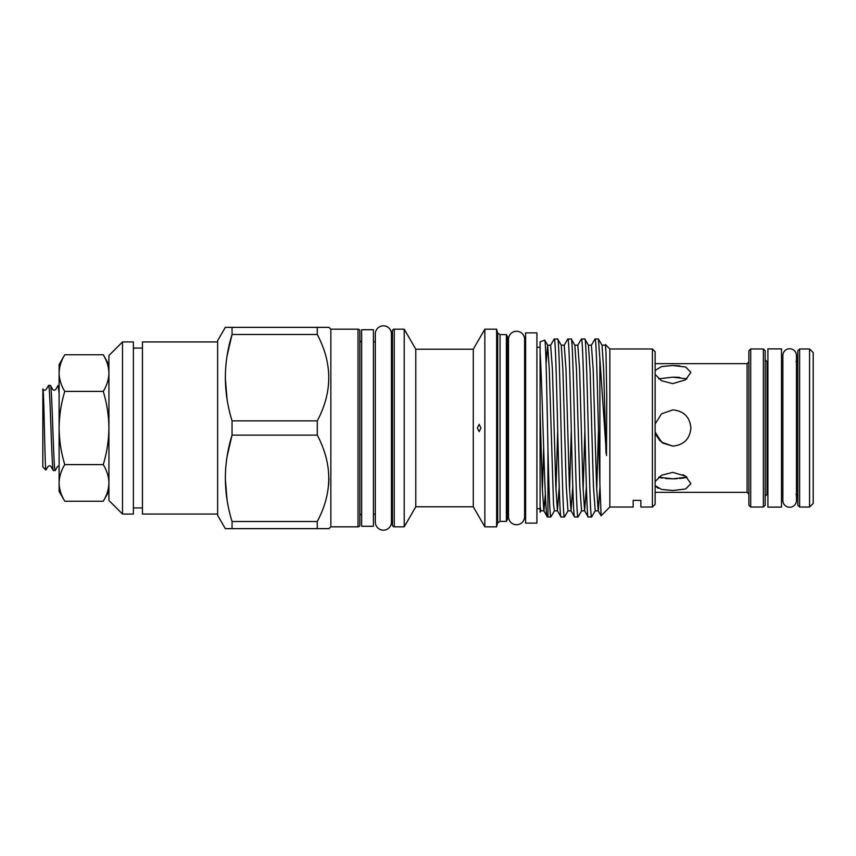 <?xml version="1.0" encoding="UTF-8"?>
<svg xmlns="http://www.w3.org/2000/svg" width="856" height="856" viewBox="0 0 856 856"><rect width="100%" height="100%" fill="white"/><g stroke="black" fill="none" stroke-linecap="round" stroke-linejoin="round"><path stroke-width="1.28" d="M42.864 388.988L42.8 466.948L45.903 470.051C44.929 472.073 43.913 385.949 42.864 388.988L43.217 389.512C43.966 390.411 44.94 390.411 46.16 389.512L48.567 385.425C50.162 382.793 51.756 473.208 53.361 470.575L55.191 470.575C53.596 473.208 51.991 382.793 50.397 385.425L52.805 389.512C53.586 390.422 54.559 390.422 55.747 389.512L58.069 385.5L59.107 385.425M45.903 470.051L48.011 466.488C49.209 465.589 50.194 465.589 50.953 466.488L53.361 470.575M48.567 385.425L50.397 385.425M59.107 465.664L57.598 466.488L55.191 470.575M64.767 354.78L59.107 364.592L59.107 491.408L64.767 501.22C61.14 495.25 59.257 489.151 59.107 482.912C59.257 476.685 61.14 470.586 64.767 464.605L103.266 464.605C106.872 452.76 108.755 440.562 108.926 428C108.787 415.599 106.893 403.401 103.266 391.395C106.893 385.414 108.776 379.315 108.926 373.088C108.776 366.85 106.882 360.75 103.266 354.78L64.767 354.78C61.14 360.761 59.257 366.86 59.107 373.088C59.257 379.326 61.14 385.425 64.767 391.395C61.129 403.401 59.246 415.599 59.107 428C59.267 440.562 61.161 452.76 64.767 464.605M108.926 364.592L103.266 354.78M108.926 500.46L108.926 355.54L122.515 341.951L122.515 514.049L108.926 500.46M122.515 514.049L133.386 514.049L133.386 341.951L122.515 341.951M142.438 348.06L133.386 348.06M142.438 507.94L133.386 507.94M217.627 341.951L142.438 341.951L142.438 514.049L217.627 514.049M232.051 528.634L232.051 521.518L317.266 521.518L317.266 528.634L225.299 528.634L217.627 515.344L217.627 340.656L225.299 327.367L328.95 327.367L330.855 329.26M227.118 456.366L232.051 435.115C223.149 463.77 223.149 492.575 232.051 521.518M317.266 420.885L317.266 435.115L232.051 435.115L232.051 420.885L317.266 420.885C332.577 392.176 332.577 363.383 317.266 334.482L232.051 334.482C223.149 363.137 223.149 391.941 232.051 420.885M227.118 355.732L232.051 334.482L232.051 327.367M318.753 327.367L317.266 327.367L317.266 334.482M317.266 521.518C332.577 492.821 332.577 464.016 317.266 435.115M330.855 526.74L328.95 528.634L317.266 528.634M358.022 329.175L330.855 329.175L330.855 526.825L358.022 526.825L358.022 329.175A1.808 1.808 0 0 1 359.841 330.983L359.841 525.017A1.808 1.808 0 0 1 358.022 526.825M480.944 428L479.167 424.373L477.327 428L479.167 431.627L480.944 428M473.282 506.805L473.282 349.195L484.838 329.175L484.838 526.825L473.282 506.805L415.781 506.805L415.781 349.195L404.225 329.175L394.263 329.175L394.263 526.825L404.225 526.825L404.225 329.175M506.399 521.39L506.399 334.61L507.49 336.783L507.49 519.218L506.399 521.39L500.054 521.39L497.7 522.845L496.619 526.825L496.619 329.175L484.838 329.175M496.619 526.825L484.838 526.825M473.282 349.195L415.781 349.195M497.7 522.845L497.7 333.155L496.619 329.175M415.781 506.805L404.225 526.825M500.054 521.39L500.054 334.61L497.7 333.155M506.399 334.61L500.054 334.61M394.263 526.825A1.808 1.808 0 0 1 392.444 525.017L392.444 330.983A1.808 1.808 0 0 1 394.263 329.175M392.444 340.046A1.808 1.808 0 0 1 391.449 341.662M392.444 515.954A1.808 1.808 0 0 0 391.449 514.338M507.49 510.518A1.808 1.808 0 0 1 508.485 508.903M507.49 345.482A1.808 1.808 0 0 0 508.485 347.097M391.449 333.883A8.057 8.057 0 0 0 383.392 325.826A8.057 8.057 0 0 0 375.324 333.883L375.324 522.117A8.057 8.057 0 0 0 383.392 530.174A8.057 8.057 0 0 0 391.449 522.117L391.449 333.883M508.485 516.682A8.057 8.057 0 0 0 516.543 524.739A8.057 8.057 0 0 0 524.61 516.682L524.61 339.318A8.057 8.057 0 0 0 516.543 331.261A8.057 8.057 0 0 0 508.485 339.318L508.485 516.682M652.422 348.97L655.14 351.688L655.14 504.312L652.422 507.03L652.422 348.97L609.847 348.97L605.406 344.529L605.995 352.512L605.406 344.529M633.173 507.03L633.173 500.396L640.866 500.396L633.173 500.396L633.173 507.03L609.847 507.03L609.847 348.97M640.866 500.396L640.866 507.03L640.866 500.396M652.422 507.03L640.866 507.03M609.847 507.03L601.105 515.772L599.874 483.64L599.874 358.739L606.497 455.574L606.765 397.452L605.995 352.512M601.105 515.772L598.183 510.807L596.578 486.604L593.187 369.396L591.389 345.193L595.016 339.008L598.408 339.008L602.025 345.193L604.978 345.193M598.408 339.008L599.874 358.739M599.874 483.64C598.237 429.605 596.643 335.466 595.016 339.008M586.381 486.679L584.605 510.807L588.136 516.928L591.614 516.992C589.345 522.492 587.077 333.508 584.819 339.008L588.436 345.193L591.389 345.193M584.819 339.008L581.342 339.072L577.811 345.193L579.598 369.396L582.99 486.604L584.605 510.807L581.556 510.882L579.854 486.604L576.462 369.396L574.847 345.193L577.811 345.193M588.222 516.992C585.953 522.492 583.696 333.508 581.427 339.008M572.803 486.679L571.016 510.807L574.547 516.928L578.025 516.992C575.756 522.492 573.488 333.508 571.23 339.008L574.847 345.193M571.23 339.008L567.753 339.072L564.222 345.193L566.009 369.396L569.4 486.604L571.016 510.807L567.967 510.882L566.265 486.604L562.874 369.396L561.258 345.193L564.222 345.193M574.633 516.992C572.364 522.492 570.107 333.508 567.838 339.008M559.214 486.679L557.427 510.807L560.958 516.928L564.436 516.992C562.167 522.492 559.91 333.508 557.641 339.008L561.258 345.193M557.641 339.008L554.164 339.072L550.633 345.193L552.42 369.396L555.822 486.604L557.427 510.807L554.378 510.882L553.532 504.569L549.285 369.396L547.68 345.193L546.085 363.993M561.044 516.992C558.786 522.492 556.518 333.508 554.249 339.008M591.614 516.992L595.23 510.807L593.443 486.604L590.041 369.396L588.436 345.193M578.025 516.992L581.641 510.807M564.436 516.992L568.052 510.807M550.847 516.992L547.936 516.992L547.936 448.041C548.931 487.899 549.873 517.484 550.847 516.992L554.463 510.807M550.633 345.193L547.68 345.193L544.726 340.174L540.093 341.854L540.093 352.223C542.522 388.688 544.962 521.368 547.337 516.778L543.838 510.807L542.233 486.604L540.093 411.073L540.093 512.123M547.337 516.778L547.936 516.992M544.726 340.174C545.807 338.034 546.888 394.937 547.936 448.041M540.093 347.29L536.926 347.29M540.093 508.71L536.926 508.71M536.926 332.888L536.926 523.112L525.605 523.112L525.605 332.888L536.926 332.888M525.605 347.29L524.61 347.29M525.605 508.71L524.61 508.71M375.324 341.854L373.419 341.854M375.324 514.146L373.419 514.146M361.649 526.28L361.649 329.721L373.419 329.721L373.419 526.28L361.649 526.28M361.649 341.854A1.808 1.808 0 0 1 359.841 340.046L359.841 515.954A1.808 1.808 0 0 1 361.649 514.146M767.907 348.874L781.496 348.874L781.496 507.127L767.907 507.127L767.907 348.874M799.611 507.03L797.803 505.222L797.803 350.778L799.611 348.97L799.611 507.03L809.573 507.03L809.573 348.97L813.2 352.586L813.2 503.414L809.573 507.03M765.189 350.778L765.189 505.222L763.381 507.03L763.381 348.97L765.189 350.778M750.701 507.03L748.882 505.222L748.882 350.778L750.701 348.97L750.701 507.03L763.381 507.03M782.855 500.46A6.795 6.795 0 0 0 789.649 507.255A6.795 6.795 0 0 0 796.444 500.46L796.444 355.54A6.795 6.795 0 0 0 789.649 348.745A6.795 6.795 0 0 0 782.855 355.54L782.855 500.46M658.36 488.359L655.589 486.304M662.351 478.14L658.639 477.177L672.795 478.825L665.604 478.547M686.961 378.823L672.795 377.175L658.639 378.823M655.14 374.425L661.485 380.749L672.795 383.616L685.603 379.829L690.91 372.307L685.613 367.01L672.795 365.501L661.485 366.593L655.14 370.402M656.071 434.966L662.715 443.055L672.795 446.115C683.805 445.045 689.84 439.01 690.91 428C689.85 416.99 683.816 410.955 672.795 409.885L661.485 413.855L655.14 423.977M655.14 432.023L661.485 442.156L672.795 446.115M655.14 485.598L661.485 489.407L672.795 490.499L685.603 488.99L690.91 483.694L685.613 476.182L672.795 472.384L661.485 475.262L655.14 481.575M659.901 440.722L656.081 434.987M672.795 365.501L679.825 365.865M672.795 377.175L676.197 377.229M676.272 377.239L679.76 377.432M682.949 474.652L686.961 477.177L672.795 478.825L677.15 478.729M685.389 477.68L679.643 478.568M540.093 352.223L540.093 411.073M323.889 528.634L324.938 528.634M327.399 528.634L327.976 528.634M328.95 478.386L328.661 484.892M327.976 327.367L327.399 327.367M324.938 327.367L322.733 327.367M227.043 499.808L225.299 478.322M227.043 399.174L225.299 377.678M108.926 491.408L103.266 501.22C106.893 495.239 108.776 489.14 108.926 482.912C108.776 476.674 106.882 470.575 103.266 464.605M103.266 501.22L64.767 501.22M103.266 391.395L64.767 391.395M58.155 385.425L59.107 393.375M655.14 492.318L747.074 492.318L747.074 363.682L748.882 361.874M767.907 361.649L767.008 361.649L767.008 494.351L765.189 496.159M605.995 453.188L603.63 369.396L602.025 345.193M598.472 430.611L596.707 490.146M584.883 430.611L583.118 490.146M571.294 430.611L569.54 490.146M557.705 430.611L555.951 490.146M543.656 448.234L542.362 490.146M540.093 512.166L540.885 510.807L540.093 506.581M599.949 487.289L598.28 510.882L595.23 510.807M545.347 493.955L543.924 510.882L540.885 510.807M747.074 492.318L748.882 494.126M795.994 494.351L797.803 496.159M750.701 348.97L763.381 348.97M799.611 348.97L809.573 348.97M781.496 361.649L782.855 361.649M655.14 363.682L747.074 363.682M781.496 494.351L782.855 494.351M767.008 494.351L767.907 494.351M795.994 361.649L797.803 359.841M767.008 361.649L765.189 359.841"/></g></svg>
